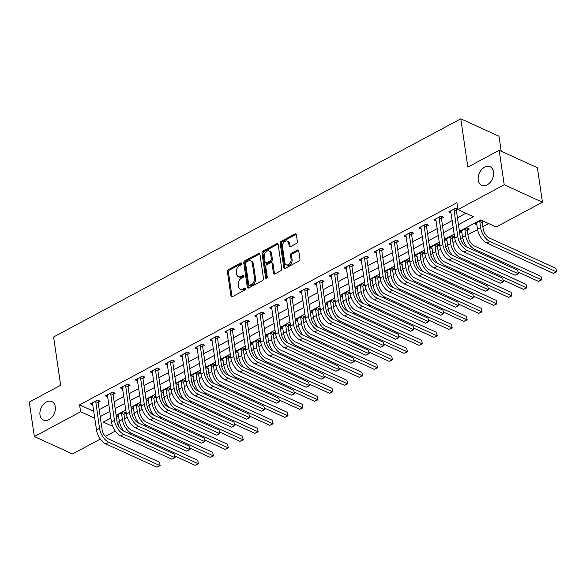 <?xml version="1.0" encoding="UTF-8"?>
<svg xmlns="http://www.w3.org/2000/svg" width="586" height="586" viewBox="0 0 586 586"><rect width="100%" height="100%" fill="white"/><g stroke="black" fill="none" stroke-linecap="round" stroke-linejoin="round"><path stroke-width="0.88" d="M241.791 263.48A1.091 0.769 -65.5 0 0 240.831 262.975L228.379 269.648A1.56 1.099 -65.5 0 0 227.405 271.633L230.957 296.003A1.56 1.099 -65.5 0 0 231.485 296.794A1.56 1.099 -65.5 0 0 232.327 296.728L244.78 290.055A1.091 0.769 -65.5 0 0 244.509 288.158L242.897 289.023A5.003 3.501 -65.5 0 1 240.187 289.235A5.003 3.501 -65.5 0 1 238.509 286.7L238.216 284.671A5.003 3.501 -65.5 0 1 241.337 278.328L242.948 277.464A1.091 0.769 -65.5 0 0 242.67 275.567L241.058 276.431A5.003 3.501 -65.5 0 1 238.348 276.651A5.003 3.501 -65.5 0 1 236.671 274.109L236.378 272.08A5.003 3.501 -65.5 0 1 239.498 265.736L241.11 264.872A1.091 0.769 -65.5 0 0 241.791 263.48L229.412 270.117A1.56 1.099 -65.5 0 0 228.437 272.102L231.99 296.472A1.56 1.099 -65.5 0 0 232.093 296.824M478.235 180.122A10.189 7.142 -65.5 0 0 481.655 185.293A10.189 7.142 -65.5 0 0 490.13 182.466A10.189 7.142 -65.5 0 0 493.522 171.932A10.189 7.142 -65.5 0 0 490.101 166.754A10.189 7.142 -65.5 0 0 481.626 169.588A10.189 7.142 -65.5 0 0 478.235 180.122M39.995 414.917A10.189 7.142 -65.5 0 0 43.415 420.096A10.189 7.142 -65.5 0 0 51.89 417.261A10.189 7.142 -65.5 0 0 55.282 406.728A10.189 7.142 -65.5 0 0 51.861 401.557A10.189 7.142 -65.5 0 0 43.386 404.391A10.189 7.142 -65.5 0 0 39.995 414.917M296.406 243.49A1.56 1.099 -65.5 0 0 297.38 241.513L296.384 234.671A1.56 1.099 -65.5 0 0 295.857 233.88A1.56 1.099 -65.5 0 0 295.014 233.946L281.185 241.359A1.56 1.099 -65.5 0 0 280.203 243.337L283.763 267.707A1.56 1.099 -65.5 0 0 284.283 268.505A1.56 1.099 -65.5 0 0 285.133 268.432L298.963 261.026A1.56 1.099 -65.5 0 0 299.937 259.041L298.735 250.786A1.56 1.099 -65.5 0 0 298.208 249.988A1.56 1.099 -65.5 0 0 297.366 250.061L291.447 253.233A1.56 1.099 -65.5 0 0 290.466 255.21L291.066 259.305A4.183 2.93 -65.5 0 1 289.674 263.627A4.183 2.93 -65.5 0 1 286.195 264.791A4.183 2.93 -65.5 0 1 284.796 262.667L282.452 246.625A4.183 2.93 -65.5 0 1 283.844 242.304A4.183 2.93 -65.5 0 1 287.323 241.139A4.183 2.93 -65.5 0 1 288.73 243.263L289.118 245.937A1.56 1.099 -65.5 0 0 289.638 246.728A1.56 1.099 -65.5 0 0 290.488 246.662L296.406 243.49M100.36 439.068L72.554 453.967L34.332 436.548L29.3 402.062L60.644 385.266L53.604 336.987L460.794 118.826L467.84 167.098L499.184 150.309L504.216 184.788L542.438 202.214L496.166 227.002L480.667 219.94L459.417 231.331M34.332 436.548L80.604 411.753L94.822 418.236M456.509 210.337L457.944 209.576L456.933 202.683L79.593 404.86L80.604 411.753M458.442 224.68L473.437 216.644L457.944 209.583L504.216 184.788M259.928 254.199A1.56 1.099 -65.5 0 0 259.408 253.408A1.56 1.099 -65.5 0 0 258.558 253.474L244.728 260.887A1.56 1.099 -65.5 0 0 243.754 262.872L247.307 287.243A1.56 1.099 -65.5 0 0 247.834 288.034A1.56 1.099 -65.5 0 0 248.676 287.968L262.513 280.555A1.56 1.099 -65.5 0 0 263.488 278.577L259.928 254.199M262.953 251.123L276.782 243.71A1.56 1.099 -65.5 0 1 277.632 243.644A1.56 1.099 -65.5 0 1 278.152 244.435L281.712 268.806A1.56 1.099 -65.5 0 1 280.738 270.791L274.819 273.962A1.56 1.099 -65.5 0 1 273.97 274.028A1.56 1.099 -65.5 0 1 273.45 273.237L272.007 263.348A1.56 1.099 -65.5 0 0 271.479 262.557A1.56 1.099 -65.5 0 0 270.637 262.623L266.711 264.733A1.56 1.099 -65.5 0 0 265.736 266.711L267.238 277.002A1.091 0.769 -65.5 0 1 265.597 277.881L261.979 253.101A1.56 1.099 -65.5 0 1 262.953 251.123L263.986 251.592L277.823 244.179L276.782 243.71M79.593 404.86L93.811 411.335M99.202 409.717L108.908 404.516M114.131 401.718L123.836 396.517M129.059 393.719L138.765 388.518M143.988 385.72L153.693 380.526M158.909 377.728L168.614 372.528M173.837 369.729L183.543 364.529M188.765 361.73L198.471 356.53M203.694 353.732L213.399 348.538M218.615 345.74L228.32 340.539M233.543 337.741L243.249 332.54M248.471 329.742L258.177 324.541M263.4 321.743L273.098 316.543M278.321 313.744L288.026 308.551M293.249 305.753L302.955 300.552M308.177 297.754L317.883 292.553M323.106 289.755L332.804 284.554M338.027 281.756L347.732 276.555M352.955 273.765L362.661 268.564M367.883 265.766L377.589 260.565M382.805 257.767L392.51 252.566M397.733 249.768L407.438 244.567M412.661 241.769L422.367 236.576M427.59 233.777L437.295 228.577M442.511 225.778L452.216 220.578M457.439 217.78L465.936 213.223M98.272 402.274L100.221 401.234L97.642 400.055L90.471 403.893L92.888 404.992M113.201 394.275L115.149 393.235L112.563 392.056L105.399 395.894L107.817 397M128.129 386.284L130.077 385.236L127.492 384.064L120.328 387.903L122.738 389.001M143.05 378.285L144.998 377.238L142.42 376.065L135.256 379.904L137.666 381.003M157.978 370.286L159.927 369.246L157.341 368.067L150.177 371.905L152.594 373.004M172.907 362.287L174.855 361.247L172.269 360.068L165.106 363.906L167.523 365.005M187.835 354.296L189.783 353.248L187.198 352.069L180.034 355.907L182.444 357.013M202.756 346.297L204.704 345.249L202.126 344.077L194.962 347.916L197.372 349.014M217.684 338.298L219.633 337.258L217.047 336.078L209.883 339.917L212.3 341.015M232.613 330.299L234.561 329.259L231.975 328.079L224.812 331.918L227.229 333.016M247.541 322.3L249.482 321.26L246.904 320.081L239.74 323.919L242.15 325.018M262.462 314.308L264.411 313.261L261.832 312.082L254.668 315.927L257.078 317.026M277.39 306.31L279.339 305.262L276.753 304.09L269.589 307.928L272.007 309.027M292.319 298.311L294.267 297.27L291.682 296.091L284.518 299.929L286.928 301.028M307.24 290.312L309.188 289.272L306.61 288.092L299.446 291.931L301.856 293.029M322.168 282.32L324.117 281.273L321.538 280.093L314.367 283.932L316.784 285.038M337.096 274.321L339.045 273.274L336.459 272.102L329.295 275.94L331.713 277.039M352.025 266.322L353.973 265.275L351.388 264.103L344.224 267.941L346.634 269.04M366.946 258.323L368.894 257.283L366.316 256.104L359.152 259.942L361.562 261.041M381.874 250.325L383.823 249.284L381.244 248.105L374.073 251.943L376.49 253.042M396.803 242.333L398.751 241.285L396.165 240.106L389.001 243.944L391.419 245.051M411.731 234.334L413.679 233.287L411.094 232.115L403.93 235.953L406.34 237.052M426.652 226.335L428.6 225.295L426.022 224.116L418.858 227.954L421.268 229.053M441.58 218.336L443.529 217.296L440.943 216.117L433.779 219.955L436.196 221.054M451.125 213.062L448.708 211.956L455.871 208.118L457.864 209.026M117.09 421.942L117.823 422.279L119.398 421.429M124.62 418.638L127.191 417.261M132.15 414.595L134.326 413.438M139.541 410.64L142.12 409.262M147.079 406.603L149.254 405.439M154.47 402.641L157.041 401.263M162.007 398.605L164.175 397.44M169.398 394.642L171.969 393.265M176.935 390.606L179.104 389.441M184.319 386.65L186.897 385.266M191.856 382.607L194.032 381.442M199.247 378.651L201.818 377.274M206.785 374.615L208.96 373.45M214.176 370.652L216.747 369.275M221.713 366.616L223.881 365.452M229.104 362.653L231.675 361.276M236.641 358.617L238.81 357.453M244.025 354.655L246.603 353.277M251.562 350.618L253.738 349.454M258.953 346.663L261.524 345.279M266.491 342.62L268.666 341.462M273.882 338.664L276.453 337.287M281.419 334.628L283.587 333.463M288.81 330.665L291.381 329.288M296.34 326.629L298.516 325.464M303.731 322.666L306.31 321.289M311.269 318.63L313.444 317.466M318.659 314.675L321.231 313.29M326.197 310.631L328.365 309.467M333.588 306.676L336.159 305.299M341.125 302.64L343.293 301.475M348.516 298.677L351.087 297.3M356.046 294.641L358.222 293.476M363.437 290.678L366.016 289.301M370.975 286.642L373.15 285.477M378.366 282.679L380.937 281.302M385.903 278.643L388.071 277.478M393.294 274.688L395.865 273.303M400.831 270.644L403 269.487M408.215 266.689L410.793 265.312M415.752 262.653L417.928 261.488M423.143 258.69L425.722 257.313M430.681 254.654L432.856 253.489M438.072 250.691L440.643 249.314M445.609 246.655L447.777 245.49M453 242.699L455.571 241.315M460.537 238.656L462.706 237.491M467.921 234.7L477.634 229.5M482.849 226.701L488.665 223.588M109.824 418.631L111.054 419.195M124.1 414.046L126.049 413.005L123.463 411.826L116.299 415.664L118.716 416.763M139.029 406.047L140.977 405.007L138.391 403.827L131.227 407.666L133.637 408.772M153.95 398.055L155.898 397.008L153.32 395.836L146.156 399.674L148.566 400.773M168.878 390.056L170.826 389.009L168.248 387.837L161.077 391.675L163.494 392.774M183.806 382.057L185.755 381.017L183.169 379.838L176.005 383.676L178.422 384.775M198.735 374.058L200.683 373.018L198.097 371.839L190.933 375.677L193.343 376.776M213.656 366.067L215.604 365.019L213.026 363.84L205.862 367.678L208.272 368.784M228.584 358.068L230.532 357.021L227.947 355.849L220.783 359.687L223.2 360.786M243.512 350.069L245.461 349.029L242.875 347.85L235.711 351.688L238.128 352.787M258.441 342.07L260.389 341.03L257.803 339.851L250.64 343.689L253.049 344.788M273.362 334.071L275.31 333.031L272.732 331.852L265.568 335.69L267.978 336.789M288.29 326.08L290.238 325.032L287.653 323.853L280.489 327.699L282.906 328.797M303.218 318.081L305.167 317.033L302.581 315.861L295.417 319.7L297.835 320.798M318.147 310.082L320.088 309.042L317.509 307.862L310.346 311.701L312.756 312.799M333.068 302.083L335.016 301.043L332.438 299.864L325.274 303.702L327.684 304.801M347.996 294.091L349.945 293.044L347.359 291.865L340.195 295.703L342.612 296.809M362.924 286.093L364.873 285.045L362.287 283.873L355.123 287.711L357.533 288.81M377.853 278.094L379.794 277.046L377.216 275.874L370.052 279.712L372.462 280.811M392.774 270.095L394.722 269.055L392.144 267.875L384.973 271.714L387.39 272.812M407.702 262.096L409.651 261.056L407.065 259.876L399.901 263.715L402.318 264.813M422.631 254.104L424.579 253.057L421.993 251.877L414.829 255.716L417.239 256.822M437.552 246.105L439.5 245.058L436.922 243.886L429.758 247.724L432.168 248.823M452.48 238.106L454.428 237.066L451.85 235.887L444.679 239.725L447.096 240.824M467.408 230.108L469.357 229.067L466.771 227.888L459.607 231.726L462.024 232.825M482.337 222.109L483.758 221.347M476.945 224.834L474.535 223.727L481.179 220.175M501.206 151.225L499.016 136.245L460.794 118.826M499.184 150.309L537.406 167.728L542.438 202.214M117.823 422.279L118.284 425.48M115.288 431.069L105.282 436.431M110.886 418.06L103.326 422.11L112.68 426.374M454.194 234.122L444.488 239.322M439.266 242.121L429.56 247.321M424.345 250.119L414.639 255.32M409.416 258.118L399.711 263.319M394.488 266.117L384.782 271.311M379.56 274.109L369.861 279.31M364.639 282.108L354.933 287.308M349.71 290.107L340.005 295.307M334.782 298.106L325.076 303.306M319.853 306.097L310.155 311.298M304.932 314.096L295.227 319.297M290.004 322.095L280.298 327.296M275.076 330.094L265.37 335.295M260.155 338.093L250.449 343.286M245.226 346.084L235.521 351.285M230.298 354.083L220.592 359.284M215.37 362.082L205.664 367.283M200.449 370.081L190.743 375.282M185.52 378.08L175.815 383.273M170.592 386.071L160.886 391.272M155.664 394.07L145.958 399.271M140.743 402.069L131.037 407.27M125.814 410.068L116.109 415.269M100.213 416.609L109.919 411.416M115.142 408.618L124.84 403.417M130.063 400.619L139.768 395.418M144.991 392.62L154.697 387.419M159.919 384.621L169.625 379.42M174.84 376.622L184.546 371.429M189.769 368.631L199.474 363.43M204.697 360.632L214.403 355.431M219.625 352.633L229.331 347.432M234.547 344.634L244.252 339.433M249.475 336.642L259.18 331.442M264.403 328.643L274.109 323.443M279.332 320.645L289.037 315.444M294.253 312.646L303.958 307.445M309.181 304.647L318.887 299.453M324.109 296.655L333.815 291.454M339.038 288.656L348.743 283.456M353.959 280.657L363.664 275.457M368.887 272.658L378.593 267.458M383.815 264.667L393.521 259.466M398.744 256.668L408.442 251.467M413.665 248.669L423.37 243.468M428.593 240.67L438.299 235.469M443.521 232.671L453.227 227.478M238.348 276.651L239.381 277.119A5.003 3.501 -65.5 0 0 242.091 276.9L241.058 276.431M243.63 276.079L242.091 276.9M240.187 289.235L241.22 289.711A5.003 3.501 -65.5 0 0 243.93 289.491L242.897 289.023M245.468 288.671L243.93 289.491M259.825 253.848A1.56 1.099 -65.5 0 0 259.591 253.95L245.761 261.356A1.56 1.099 -65.5 0 0 244.787 263.341L248.339 287.711A1.56 1.099 -65.5 0 0 248.442 288.063M246.296 262.089A1.091 0.769 -65.5 0 0 245.615 263.48L248.735 284.869A1.091 0.769 -65.5 0 0 249.695 285.382L251.394 284.466A5.003 3.501 -65.5 0 0 254.507 278.13L252.376 263.502A5.003 3.501 -65.5 0 0 250.698 260.968A5.003 3.501 -65.5 0 0 247.995 261.18L246.296 262.089M249.101 285.426L250.134 285.895A1.091 0.769 -65.5 0 0 250.727 285.851L249.695 285.382M250.698 260.968L251.731 261.437A5.003 3.501 -65.5 0 1 253.408 263.978L255.54 278.599A5.003 3.501 -65.5 0 1 252.427 284.942L250.727 285.851M271.479 262.557L272.512 263.026A1.56 1.099 -65.5 0 1 273.039 263.825L274.482 273.706A1.56 1.099 -65.5 0 0 274.585 274.058M265.597 277.881L266.623 278.35L263.011 253.577L261.979 253.101M270.512 253.093A4.183 2.93 -65.5 0 0 269.106 250.969A4.183 2.93 -65.5 0 0 265.626 252.134A4.183 2.93 -65.5 0 0 264.242 256.456L265.062 262.11A1.56 1.099 -65.5 0 0 265.59 262.902A1.56 1.099 -65.5 0 0 266.432 262.836L270.358 260.733A1.56 1.099 -65.5 0 0 271.333 258.748L270.512 253.093L271.545 253.57A4.183 2.93 -65.5 0 0 270.139 251.445L269.106 250.969M265.59 262.902L266.623 263.37A1.56 1.099 -65.5 0 0 267.465 263.304L266.432 262.836M271.545 253.57L272.365 259.217A1.56 1.099 -65.5 0 1 271.391 261.202L267.465 263.304M263.986 251.592A1.56 1.099 -65.5 0 0 263.011 253.577M287.323 241.139L288.356 241.608A4.183 2.93 -65.5 0 1 289.762 243.732L290.151 246.406A1.56 1.099 -65.5 0 0 290.253 246.757M286.195 264.791L287.228 265.26A4.183 2.93 -65.5 0 0 290.707 264.096A4.183 2.93 -65.5 0 0 292.099 259.781L291.066 259.305M298.633 250.434A1.56 1.099 -65.5 0 0 298.399 250.53L292.48 253.701A1.56 1.099 -65.5 0 0 291.498 255.679L292.099 259.781M296.282 234.319A1.56 1.099 -65.5 0 0 296.047 234.415L282.218 241.828A1.56 1.099 -65.5 0 0 281.243 243.813L284.796 268.183A1.56 1.099 -65.5 0 0 284.899 268.535M124.408 412.258L124.02 414.529L124.913 420.675A7.962 4.175 61.8 0 0 131.088 429.926L197.665 460.274L198.464 463.775L195.182 465.321L174.826 456.04M195.182 465.321L198.171 463.724L131.586 433.376A11.94 6.27 -118.2 0 1 122.335 419.495L121.514 412.874M118.247 414.624L119.346 421.1L122.335 419.495M123.99 431.208A11.94 6.27 -118.2 0 1 119.346 421.1M198.464 463.775L197.665 460.274M124.02 414.529L121.434 413.35M92.42 402.853L96.536 430.014L99.525 428.417L95.694 401.102M98.58 400.487L98.192 402.758L102.103 429.597A7.962 4.175 61.8 0 0 108.278 438.848L159.363 462.127L160.161 465.636L156.88 467.174L105.795 443.895A11.94 6.27 -118.2 0 1 96.536 430.014M156.88 467.174L159.868 465.577L108.784 442.291A11.94 6.27 -118.2 0 1 99.525 428.417M160.161 465.636L159.363 462.127M98.192 402.758L95.606 401.578M139.336 404.259L138.941 406.53L139.842 412.676A7.962 4.175 61.8 0 0 146.009 421.927L212.593 452.275L213.392 455.783L210.11 457.322L189.754 448.041M210.11 457.322L213.099 455.725L146.515 425.377A11.94 6.27 -118.2 0 1 137.256 411.504L136.443 404.875M133.176 406.625L134.275 413.101L137.256 411.504M138.919 423.209A11.94 6.27 -118.2 0 1 134.275 413.101M213.392 455.783L212.593 452.275M138.941 406.53L136.362 405.351M154.257 396.261L153.869 398.531L154.77 404.684A7.962 4.175 61.8 0 0 160.938 413.928L227.522 444.276L228.32 447.785L225.039 449.323L204.682 440.049M225.039 449.323L228.02 447.726L161.443 417.378A11.94 6.27 -118.2 0 1 152.184 403.505L151.371 396.876M148.104 398.627L149.196 405.102L152.184 403.505M153.847 415.21A11.94 6.27 -118.2 0 1 149.196 405.102M228.32 447.785L227.522 444.276M153.869 398.531L151.291 397.359M169.186 388.262L168.797 390.54L169.691 396.685A7.962 4.175 61.8 0 0 175.866 405.937L242.443 436.277L243.249 439.786L239.967 441.331L219.604 432.05M239.967 441.331L242.948 439.727L176.371 409.38A11.94 6.27 -118.2 0 1 167.113 395.506L166.299 388.877M163.025 390.628L164.124 397.103L167.113 395.506M168.775 407.219A11.94 6.27 -118.2 0 1 164.124 397.103M243.249 439.786L242.443 436.277M168.797 390.54L166.212 389.36M107.348 394.854L111.465 422.023L114.453 420.418L110.615 393.103M113.508 392.488L113.12 394.759L117.032 421.598A7.962 4.175 61.8 0 0 123.207 430.849L174.291 454.128L175.089 457.637L171.808 459.182L120.723 435.896A11.94 6.27 -118.2 0 1 111.465 422.023M171.808 459.182L174.789 457.578L123.705 434.299A11.94 6.27 -118.2 0 1 114.453 420.418M175.089 457.637L174.291 454.128M113.12 394.759L110.534 393.58M122.276 386.855L126.393 414.024L129.374 412.419L125.543 385.105M128.437 384.489L128.041 386.76L131.96 413.599A7.962 4.175 61.8 0 0 138.128 422.85L189.212 446.136L190.018 449.638L186.736 451.183L135.644 427.897A11.94 6.27 -118.2 0 1 126.393 414.024M186.736 451.183L189.718 449.579L138.633 426.3A11.94 6.27 -118.2 0 1 129.374 412.419M190.018 449.638L189.212 446.136M128.041 386.76L125.463 385.588M137.205 378.856L141.314 406.025L144.303 404.428L140.472 377.106M143.358 376.49L142.969 378.768L146.888 405.6A7.962 4.175 61.8 0 0 153.056 414.851L204.14 438.138L204.939 441.646L201.657 443.184L150.573 419.898A11.94 6.27 -118.2 0 1 141.314 406.025M201.657 443.184L204.646 441.588L153.561 418.301A11.94 6.27 -118.2 0 1 144.303 404.428M204.939 441.646L204.14 438.138M142.969 378.768L140.391 377.589M184.114 380.27L183.726 382.541L184.619 388.686A7.962 4.175 61.8 0 0 190.794 397.938L257.371 428.285L258.17 431.787L254.888 433.332L234.532 424.052M254.888 433.332L257.877 431.728L191.292 401.388A11.94 6.27 -118.2 0 1 182.034 387.507L181.221 380.878M177.954 382.636L179.052 389.111L182.034 387.507M183.696 399.22A11.94 6.27 -118.2 0 1 179.052 389.111M258.17 431.787L257.371 428.285M183.726 382.541L181.14 381.361M152.126 370.865L156.242 398.026L159.231 396.429L155.4 369.107M158.286 368.499L157.898 370.77L161.809 397.608A7.962 4.175 61.8 0 0 167.984 406.852L219.069 430.139L219.867 433.647L216.586 435.186L165.501 411.907A11.94 6.27 -118.2 0 1 156.242 398.026M216.586 435.186L219.574 433.589L168.49 410.303A11.94 6.27 -118.2 0 1 159.231 396.429M219.867 433.647L219.069 430.139M157.898 370.77L155.312 369.59M199.042 372.271L198.647 374.542L199.548 380.688A7.962 4.175 61.8 0 0 205.715 389.939L272.3 420.287L273.098 423.795L269.816 425.333L249.46 416.053M269.816 425.333L272.805 423.737L206.221 393.389A11.94 6.27 -118.2 0 1 196.962 379.508L196.149 372.886M192.882 374.637L193.981 381.112L196.962 379.508M198.625 391.221A11.94 6.27 -118.2 0 1 193.981 381.112M273.098 423.795L272.3 420.287M198.647 374.542L196.068 373.363M213.963 364.272L213.575 366.543L214.476 372.689A7.962 4.175 61.8 0 0 220.644 381.94L287.228 412.288L288.026 415.796L284.745 417.335L264.381 408.061M284.745 417.335L287.726 415.738L221.149 385.39A11.94 6.27 -118.2 0 1 211.89 371.517L211.077 364.888M207.81 366.638L208.902 373.114L211.89 371.517M213.553 383.222A11.94 6.27 -118.2 0 1 208.902 373.114M288.026 415.796L287.228 412.288M213.575 366.543L210.997 365.371M228.892 356.273L228.503 358.544L229.397 364.697A7.962 4.175 61.8 0 0 235.572 373.949L302.149 404.289L302.947 407.797L299.666 409.336L279.31 400.062M299.666 409.336L302.654 407.739L236.07 377.391A11.94 6.27 -118.2 0 1 226.819 363.518L226.006 356.889M222.731 358.639L223.83 365.115L226.819 363.518M228.481 375.23A11.94 6.27 -118.2 0 1 223.83 365.115M302.947 407.797L302.149 404.289M228.503 358.544L225.918 357.372M243.82 348.274L243.432 350.553L244.325 356.698A7.962 4.175 61.8 0 0 250.5 365.95L317.077 396.297L317.876 399.798L314.594 401.344L294.238 392.063M314.594 401.344L317.583 399.74L250.998 369.4A11.94 6.27 -118.2 0 1 241.74 355.519L240.927 348.89M237.66 350.64L238.758 357.116L241.74 355.519M243.402 367.232A11.94 6.27 -118.2 0 1 238.758 357.116M317.876 399.798L317.077 396.297M243.432 350.553L240.846 349.373M258.748 340.283L258.353 342.554L259.254 348.699A7.962 4.175 61.8 0 0 265.421 357.951L332.006 388.298L332.804 391.8L329.522 393.345L309.166 384.064M329.522 393.345L332.504 391.748L265.927 361.401A11.94 6.27 -118.2 0 1 256.668 347.52L255.855 340.898M252.588 342.649L253.687 349.124L256.668 347.52M258.331 359.233A11.94 6.27 -118.2 0 1 253.687 349.124M332.804 391.8L332.006 388.298M258.353 342.554L255.774 341.374M167.054 362.866L171.171 390.027L174.152 388.43L170.321 361.115M173.214 360.5L172.826 362.771L176.738 389.609A7.962 4.175 61.8 0 0 182.913 398.861L233.997 422.14L234.796 425.648L231.514 427.187L180.429 403.908A11.94 6.27 -118.2 0 1 171.171 390.027M231.514 427.187L234.495 425.59L183.411 402.304A11.94 6.27 -118.2 0 1 174.152 388.43M234.796 425.648L233.997 422.14M172.826 362.771L170.24 361.591M181.982 354.867L186.099 382.035L189.08 380.431L185.249 353.116M188.143 352.501L187.747 354.772L191.666 381.611A7.962 4.175 61.8 0 0 197.834 390.862L248.918 414.148L249.724 417.65L246.435 419.195L195.35 395.909A11.94 6.27 -118.2 0 1 186.099 382.035M246.435 419.195L249.424 417.591L198.339 394.312A11.94 6.27 -118.2 0 1 189.08 380.431M249.724 417.65L248.918 414.148M187.747 354.772L185.169 353.6M196.903 346.868L201.02 374.036L204.009 372.44L200.178 345.117M203.064 344.502L202.675 346.773L206.594 373.612A7.962 4.175 61.8 0 0 212.762 382.863L263.846 406.149L264.645 409.651L261.363 411.196L210.279 387.91A11.94 6.27 -118.2 0 1 201.02 374.036M261.363 411.196L264.352 409.599L213.267 386.313A11.94 6.27 -118.2 0 1 204.009 372.44M264.645 409.651L263.846 406.149M202.675 346.773L200.09 345.601M211.832 338.869L215.948 366.038L218.937 364.441L215.099 337.118M217.992 336.503L217.604 338.781L221.515 365.613A7.962 4.175 61.8 0 0 227.69 374.864L278.775 398.15L279.573 401.659L276.292 403.197L225.207 379.911A11.94 6.27 -118.2 0 1 215.948 366.038M276.292 403.197L279.28 401.6L228.188 378.314A11.94 6.27 -118.2 0 1 218.937 364.441M279.573 401.659L278.775 398.15M217.604 338.781L215.018 337.602M226.76 330.878L230.877 358.039L233.858 356.442L230.027 329.127M232.92 328.512L232.532 330.782L236.444 357.621A7.962 4.175 61.8 0 0 242.619 366.873L293.703 390.151L294.502 393.66L291.22 395.198L240.135 371.92A11.94 6.27 -118.2 0 1 230.877 358.039M291.22 395.198L294.201 393.602L243.117 370.315A11.94 6.27 -118.2 0 1 233.858 356.442M294.502 393.66L293.703 390.151M232.532 330.782L229.946 329.603M273.669 332.284L273.281 334.555L274.175 340.7A7.962 4.175 61.8 0 0 280.35 349.952L346.934 380.299L347.732 383.808L344.451 385.346L324.087 376.065M344.451 385.346L347.432 383.749L280.855 353.402A11.94 6.27 -118.2 0 1 271.596 339.528L270.783 332.899M267.516 334.65L268.608 341.125L271.596 339.528M273.259 351.234A11.94 6.27 -118.2 0 1 268.608 341.125M347.732 383.808L346.934 380.299M273.281 334.555L270.695 333.375M241.688 322.879L245.805 350.047L248.786 348.443L244.955 321.128M247.849 320.513L247.453 322.783L251.372 349.622A7.962 4.175 61.8 0 0 257.54 358.874L308.624 382.153L309.423 385.661L306.141 387.207L255.056 363.921A11.94 6.27 -118.2 0 1 245.805 350.047M306.141 387.207L309.13 385.603L258.045 362.324A11.94 6.27 -118.2 0 1 248.786 348.443M309.423 385.661L308.624 382.153M247.453 322.783L244.875 321.604M288.598 324.285L288.209 326.556L289.103 332.702A7.962 4.175 61.8 0 0 295.278 341.953L361.855 372.3L362.653 375.809L359.372 377.347L339.016 368.074M359.372 377.347L362.36 375.751L295.776 345.403A11.94 6.27 -118.2 0 1 286.525 331.53L285.712 324.9M282.437 326.651L283.536 333.126L286.525 331.53M288.187 343.235A11.94 6.27 -118.2 0 1 283.536 333.126M362.653 375.809L361.855 372.3M288.209 326.556L285.624 325.384M256.609 314.88L260.726 342.048L263.715 340.444L259.884 313.129M262.77 312.514L262.382 314.785L266.293 341.623A7.962 4.175 61.8 0 0 272.468 350.875L323.553 374.161L324.351 377.662L321.069 379.208L269.985 355.922A11.94 6.27 -118.2 0 1 260.726 342.048M321.069 379.208L324.058 377.604L272.973 354.325A11.94 6.27 -118.2 0 1 263.715 340.444M324.351 377.662L323.553 374.161M262.382 314.785L259.796 313.613M303.526 316.286L303.138 318.564L304.031 324.71A7.962 4.175 61.8 0 0 310.199 333.961L376.783 364.302L377.582 367.81L374.3 369.356L353.944 360.075M374.3 369.356L377.289 367.752L310.705 337.404A11.94 6.27 -118.2 0 1 301.446 323.531L300.633 316.901M297.366 318.652L298.464 325.127L301.446 323.531M303.109 335.243A11.94 6.27 -118.2 0 1 298.464 325.127M377.582 367.81L376.783 364.302M303.138 318.564L300.552 317.385M271.538 306.881L275.654 334.049L278.643 332.452L274.805 305.13M277.698 304.515L277.31 306.793L281.221 333.624A7.962 4.175 61.8 0 0 287.396 342.876L338.481 366.162L339.279 369.663L335.998 371.209L284.913 347.923A11.94 6.27 -118.2 0 1 275.654 334.049M335.998 371.209L338.979 369.612L287.894 346.326A11.94 6.27 -118.2 0 1 278.643 332.452M339.279 369.663L338.481 366.162M277.31 306.793L274.724 305.614M318.454 308.295L318.059 310.565L318.96 316.711A7.962 4.175 61.8 0 0 325.127 325.963L391.712 356.31L392.51 359.811L389.229 361.357L368.872 352.076M389.229 361.357L392.21 359.753L325.633 329.413A11.94 6.27 -118.2 0 1 316.374 315.532L315.561 308.903M312.294 310.653L313.393 317.136L316.374 315.532M318.037 327.244A11.94 6.27 -118.2 0 1 313.393 317.136M392.51 359.811L391.712 356.31M318.059 310.565L315.48 309.386M286.466 298.882L290.583 326.05L293.564 324.454L289.733 297.131M292.626 296.523L292.231 298.794L296.15 325.633A7.962 4.175 61.8 0 0 302.317 334.877L353.409 358.163L354.208 361.672L350.926 363.21L299.842 339.931A11.94 6.27 -118.2 0 1 290.583 326.05M350.926 363.21L353.907 361.613L302.823 338.327A11.94 6.27 -118.2 0 1 293.564 324.454M354.208 361.672L353.409 358.163M292.231 298.794L289.652 297.615M333.375 300.296L332.987 302.566L333.881 308.712A7.962 4.175 61.8 0 0 340.056 317.964L406.633 348.311L407.438 351.82L404.157 353.358L383.793 344.077M404.157 353.358L407.138 351.761L340.561 321.414A11.94 6.27 -118.2 0 1 331.302 307.533L330.489 300.911M327.215 302.662L328.314 309.137L331.302 307.533M332.965 319.245A11.94 6.27 -118.2 0 1 328.314 309.137M407.438 351.82L406.633 348.311M332.987 302.566L330.401 301.387M301.394 290.89L305.511 318.052L308.492 316.455L304.661 289.14M307.547 288.524L307.159 290.795L311.078 317.634A7.962 4.175 61.8 0 0 317.246 326.885L368.33 350.164L369.129 353.673L365.847 355.211L314.763 331.932A11.94 6.27 -118.2 0 1 305.511 318.052M365.847 355.211L368.836 353.614L317.751 330.328A11.94 6.27 -118.2 0 1 308.492 316.455M369.129 353.673L368.33 350.164M307.159 290.795L304.581 289.616M348.304 292.297L347.916 294.568L348.809 300.713A7.962 4.175 61.8 0 0 354.984 309.965L421.561 340.312L422.36 343.821L419.078 345.359L398.722 336.086M419.078 345.359L422.067 343.762L355.482 313.415A11.94 6.27 -118.2 0 1 346.231 299.541L345.41 292.912M342.143 294.663L343.242 301.138L346.231 299.541M347.894 311.247A11.94 6.27 -118.2 0 1 343.242 301.138M422.36 343.821L421.561 340.312M347.916 294.568L345.33 293.396M316.315 282.892L320.432 310.06L323.421 308.456L319.59 281.141M322.476 280.526L322.088 282.796L325.999 309.635A7.962 4.175 61.8 0 0 332.174 318.887L383.259 342.173L384.057 345.674L380.775 347.22L329.691 323.933A11.94 6.27 -118.2 0 1 320.432 310.06M380.775 347.22L383.764 345.615L332.68 322.337A11.94 6.27 -118.2 0 1 323.421 308.456M384.057 345.674L383.259 342.173M322.088 282.796L319.502 281.624M363.232 284.298L362.837 286.569L363.738 292.722A7.962 4.175 61.8 0 0 369.905 301.966L436.489 332.313L437.288 335.822L434.006 337.36L413.65 328.087M434.006 337.36L436.995 335.763L370.411 305.416A11.94 6.27 -118.2 0 1 361.152 291.542L360.339 284.913M357.072 286.664L358.171 293.139L361.152 291.542M362.815 303.248A11.94 6.27 -118.2 0 1 358.171 293.139M437.288 335.822L436.489 332.313M362.837 286.569L360.258 285.397M378.153 276.299L377.765 278.577L378.666 284.723A7.962 4.175 61.8 0 0 384.834 293.974L451.418 324.322L452.216 327.823L448.935 329.369L428.578 320.088M448.935 329.369L451.916 327.764L385.339 297.417A11.94 6.27 -118.2 0 1 376.08 283.543L375.267 276.914M372 278.665L373.099 285.14L376.08 283.543M377.743 295.256A11.94 6.27 -118.2 0 1 373.099 285.14M452.216 327.823L451.418 324.322M377.765 278.577L375.187 277.398M393.081 268.307L392.693 270.578L393.587 276.724A7.962 4.175 61.8 0 0 399.762 285.975L466.339 316.323L467.145 319.824L463.863 321.37L443.499 312.089M463.863 321.37L466.844 319.773L400.267 289.425A11.94 6.27 -118.2 0 1 391.008 275.545L390.195 268.915M386.921 270.673L388.02 277.149L391.008 275.545M392.671 287.257A11.94 6.27 -118.2 0 1 388.02 277.149M467.145 319.824L466.339 316.323M392.693 270.578L390.108 269.399M408.01 260.309L407.622 262.579L408.515 268.725A7.962 4.175 61.8 0 0 414.69 277.976L481.267 308.324L482.066 311.833L478.784 313.371L458.428 304.09M478.784 313.371L481.773 311.774L415.188 281.427A11.94 6.27 -118.2 0 1 405.937 267.553L405.116 260.924M401.85 262.675L402.948 269.15L405.937 267.553M407.592 279.258A11.94 6.27 -118.2 0 1 402.948 269.15M482.066 311.833L481.267 308.324M407.622 262.579L405.036 261.4M422.938 252.31L422.543 254.58L423.444 260.726A7.962 4.175 61.8 0 0 429.611 269.978L496.196 300.325L496.994 303.834L493.712 305.372L473.356 296.098M493.712 305.372L496.701 303.775L430.117 273.428A11.94 6.27 -118.2 0 1 420.858 259.554L420.045 252.925M416.778 254.676L417.877 261.151L420.858 259.554M422.521 271.259A11.94 6.27 -118.2 0 1 417.877 261.151M496.994 303.834L496.196 300.325M422.543 254.58L419.964 253.408M437.859 244.311L437.471 246.589L438.372 252.734A7.962 4.175 61.8 0 0 444.54 261.986L511.124 292.326L511.922 295.835L508.641 297.38L488.285 288.1M508.641 297.38L511.622 295.776L445.045 265.429A11.94 6.27 -118.2 0 1 435.786 251.555L434.973 244.926M431.706 246.677L432.798 253.152L435.786 251.555M437.449 263.268A11.94 6.27 -118.2 0 1 432.798 253.152M511.922 295.835L511.124 292.326M437.471 246.589L434.893 245.409M452.788 236.319L452.399 238.59L453.293 244.736A7.962 4.175 61.8 0 0 459.468 253.987L526.045 284.335L526.851 287.836L523.569 289.381L503.206 280.101M523.569 289.381L526.55 287.777L459.973 257.437A11.94 6.27 -118.2 0 1 450.715 243.556L449.902 236.927M446.627 238.678L447.726 245.16L450.715 243.556M452.377 255.269A11.94 6.27 -118.2 0 1 447.726 245.16M526.851 287.836L526.045 284.335M452.399 238.59L449.814 237.411M467.716 228.32L467.328 230.591L468.221 236.737A7.962 4.175 61.8 0 0 474.396 245.988L540.973 276.336L541.772 279.837L538.49 281.383L518.134 272.102M538.49 281.383L541.479 279.786L474.894 249.438A11.94 6.27 -118.2 0 1 465.636 235.557L464.823 228.936M461.556 230.686L462.654 237.162L465.636 235.557M467.298 247.27A11.94 6.27 -118.2 0 1 462.654 237.162M541.772 279.837L540.973 276.336M467.328 230.591L464.742 229.412M331.244 274.893L335.36 302.061L338.349 300.457L334.511 273.142M337.404 272.527L337.016 274.797L340.927 301.636A7.962 4.175 61.8 0 0 347.102 310.888L398.187 334.174L398.985 337.675L395.704 339.221L344.619 315.935A11.94 6.27 -118.2 0 1 335.36 302.061M395.704 339.221L398.685 337.624L347.601 314.338A11.94 6.27 -118.2 0 1 338.349 300.457M398.985 337.675L398.187 334.174M337.016 274.797L334.43 273.625M346.172 266.894L350.289 294.062L353.27 292.465L349.439 265.143M352.333 264.528L351.937 266.806L355.856 293.637A7.962 4.175 61.8 0 0 362.023 302.889L413.108 326.175L413.914 329.684L410.632 331.222L359.548 307.936A11.94 6.27 -118.2 0 1 350.289 294.062M410.632 331.222L413.613 329.625L362.529 306.339A11.94 6.27 -118.2 0 1 353.27 292.465M413.914 329.684L413.108 326.175M351.937 266.806L349.359 265.626M361.101 258.902L365.21 286.063L368.198 284.466L364.367 257.144M367.254 256.536L366.865 258.807L370.784 285.646A7.962 4.175 61.8 0 0 376.952 294.897L428.036 318.176L428.835 321.685L425.553 323.223L374.469 299.944A11.94 6.27 -118.2 0 1 365.21 286.063M425.553 323.223L428.542 321.626L377.457 298.34A11.94 6.27 -118.2 0 1 368.198 284.466M428.835 321.685L428.036 318.176M366.865 258.807L364.287 257.628M376.022 250.903L380.138 278.064L383.127 276.467L379.296 249.153M382.182 248.537L381.794 250.808L385.705 277.647A7.962 4.175 61.8 0 0 391.88 286.898L442.965 310.177L443.763 313.686L440.482 315.231L389.397 291.945A11.94 6.27 -118.2 0 1 380.138 278.064M440.482 315.231L443.47 313.627L392.386 290.348A11.94 6.27 -118.2 0 1 383.127 276.467M443.763 313.686L442.965 310.177M381.794 250.808L379.208 249.629M390.95 242.904L395.067 270.073L398.055 268.469L394.217 241.154M397.11 240.538L396.722 242.809L400.634 269.648A7.962 4.175 61.8 0 0 406.809 278.899L457.893 302.186L458.692 305.687L455.41 307.232L404.325 283.946A11.94 6.27 -118.2 0 1 395.067 270.073M455.41 307.232L458.391 305.628L407.307 282.349A11.94 6.27 -118.2 0 1 398.055 268.469M458.692 305.687L457.893 302.186M396.722 242.809L394.136 241.637M405.878 234.905L409.995 262.074L412.976 260.477L409.145 233.155M412.039 232.539L411.643 234.818L415.562 261.649A7.962 4.175 61.8 0 0 421.73 270.9L472.814 294.187L473.62 297.688L470.338 299.234L419.246 275.947A11.94 6.27 -118.2 0 1 409.995 262.074M470.338 299.234L473.32 297.637L422.235 274.351A11.94 6.27 -118.2 0 1 412.976 260.477M473.62 297.688L472.814 294.187M411.643 234.818L409.065 233.638M420.807 226.907L424.916 254.075L427.905 252.478L424.074 225.156M426.96 224.548L426.571 226.819L430.49 253.65A7.962 4.175 61.8 0 0 436.658 262.902L487.742 286.188L488.541 289.696L485.259 291.235L434.175 267.956A11.94 6.27 -118.2 0 1 424.916 254.075M485.259 291.235L488.248 289.638L437.163 266.352A11.94 6.27 -118.2 0 1 427.905 252.478M488.541 289.696L487.742 286.188M426.571 226.819L423.993 225.639M435.728 218.915L439.844 246.076L442.833 244.479L439.002 217.164M441.888 216.549L441.5 218.82L445.411 245.659A7.962 4.175 61.8 0 0 451.586 254.91L502.671 278.189L503.469 281.698L500.188 283.236L449.103 259.957A11.94 6.27 -118.2 0 1 439.844 246.076M500.188 283.236L503.176 281.639L452.092 258.353A11.94 6.27 -118.2 0 1 442.833 244.479M503.469 281.698L502.671 278.189M441.5 218.82L438.914 217.64M482.556 220.805L482.249 222.592L483.15 228.738A7.962 4.175 61.8 0 0 489.317 237.989L555.902 268.337L556.7 271.845L553.418 273.384L486.834 243.036A11.94 6.27 -118.2 0 1 477.583 229.163L476.484 222.687M553.418 273.384L556.407 271.787L489.823 241.439A11.94 6.27 -118.2 0 1 480.564 227.566L479.751 220.937M556.7 271.845L555.902 268.337M482.249 222.592L479.67 221.413M450.656 210.916L454.773 238.084L457.754 236.48L453.923 209.165M456.816 208.55L456.428 210.821L460.34 237.66A7.962 4.175 61.8 0 0 466.515 246.911L517.599 270.19L518.398 273.699L515.116 275.244L464.031 251.958A11.94 6.27 -118.2 0 1 454.773 238.084M515.116 275.244L518.097 273.64L467.013 250.361A11.94 6.27 -118.2 0 1 457.754 236.48M518.398 273.699L517.599 270.19M456.428 210.821L453.842 209.642M241.776 263.407L240.831 262.975M245.453 288.59L244.509 288.158M243.615 275.999L242.67 275.567M231.99 296.472L230.957 296.003M228.437 272.102L227.405 271.633M229.412 270.117L228.379 269.648M248.339 287.711L247.307 287.243M244.787 263.341L243.754 262.872M245.761 261.356L244.728 260.887M259.591 253.95L258.558 253.474M252.427 284.942L251.394 284.466M255.54 278.599L254.507 278.13M253.408 263.978L252.376 263.502M274.482 273.706L273.45 273.237M273.039 263.825L272.007 263.348M271.391 261.202L270.358 260.733M272.365 259.217L271.333 258.748M290.151 246.406L289.118 245.937M289.762 243.732L288.73 243.263M291.498 255.679L290.466 255.21M292.48 253.701L291.447 253.233M298.399 250.53L297.366 250.061M284.796 268.183L283.763 267.707M281.243 243.813L280.203 243.337M282.218 241.828L281.185 241.359M296.047 234.415L295.014 233.946M130.282 434.072L131.586 433.376M105.795 443.895L108.784 442.291M145.211 426.081L146.515 425.377M160.132 418.082L161.443 417.378M175.06 410.083L176.371 409.38M120.723 435.896L123.705 434.299M135.644 427.897L138.633 426.3M150.573 419.898L153.561 418.301M189.989 402.084L191.292 401.388M165.501 411.907L168.49 410.303M204.917 394.085L206.221 393.389M219.838 386.093L221.149 385.39M234.766 378.095L236.07 377.391M249.695 370.096L250.998 369.4M264.623 362.097L265.927 361.401M180.429 403.908L183.411 402.304M195.35 395.909L198.339 394.312M210.279 387.91L213.267 386.313M225.207 379.911L228.188 378.314M240.135 371.92L243.117 370.315M279.544 354.098L280.855 353.402M255.056 363.921L258.045 362.324M294.472 346.106L295.776 345.403M269.985 355.922L272.973 354.325M309.401 338.107L310.705 337.404M284.913 347.923L287.894 346.326M324.329 330.108L325.633 329.413M299.842 339.931L302.823 338.327M339.25 322.11L340.561 321.414M314.763 331.932L317.751 330.328M354.178 314.118L355.482 313.415M329.691 323.933L332.68 322.337M369.107 306.119L370.411 305.416M384.035 298.12L385.339 297.417M398.956 290.121L400.267 289.425M413.884 282.122L415.188 281.427M428.813 274.131L430.117 273.428M443.734 266.132L445.045 265.429M458.662 258.133L459.973 257.437M473.591 250.134L474.894 249.438M344.619 315.935L347.601 314.338M359.548 307.936L362.529 306.339M374.469 299.944L377.457 298.34M389.397 291.945L392.386 290.348M404.325 283.946L407.307 282.349M419.246 275.947L422.235 274.351M434.175 267.956L437.163 266.352M449.103 259.957L452.092 258.353M477.583 229.163L480.564 227.566M486.834 243.036L489.823 241.439M464.031 251.958L467.013 250.361"/></g></svg>
